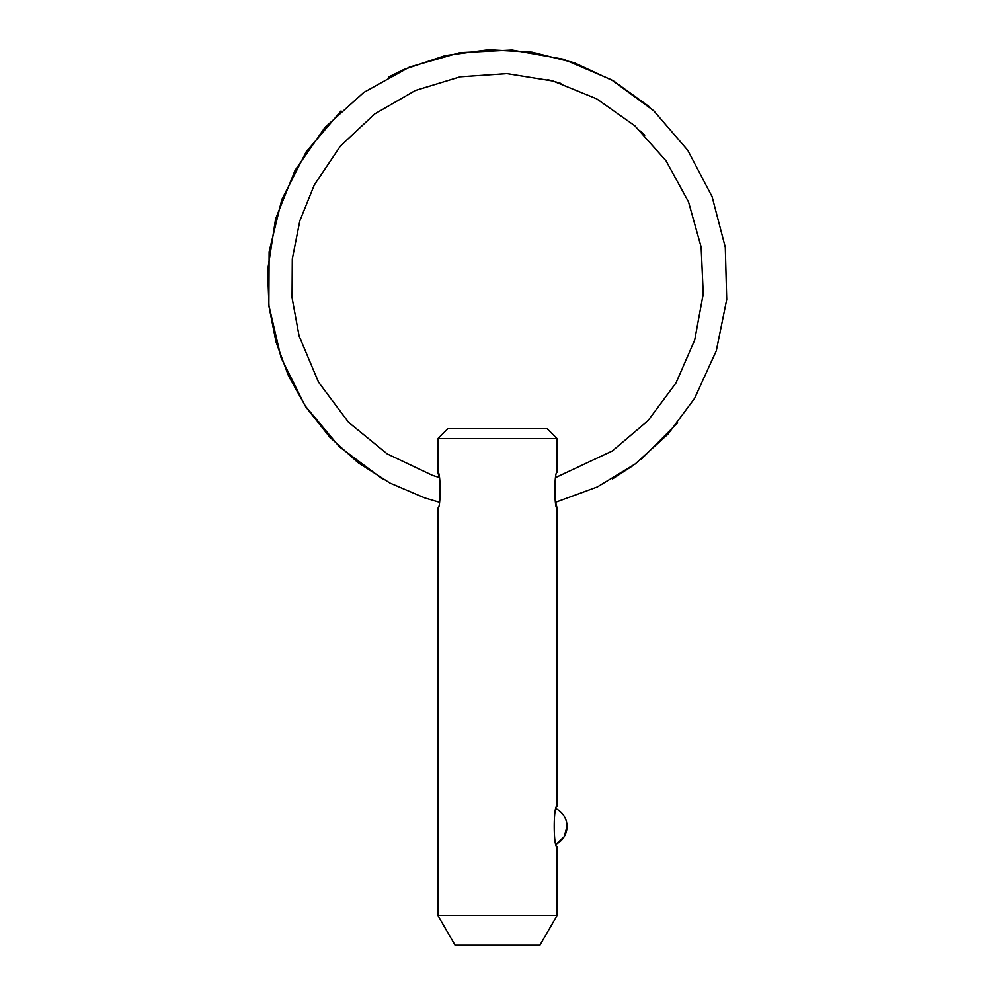 <?xml version="1.0" encoding="UTF-8"?>
<svg xmlns="http://www.w3.org/2000/svg" width="995" height="995" viewBox="0 0 995 995"><rect width="100%" height="100%" fill="white"/><g stroke="black" fill="none" stroke-linecap="round" stroke-linejoin="round"><path stroke-width="1.49" d="M557.101 438.596L437.899 438.596L447.825 428.671L547.175 428.671L557.101 438.596L557.101 472.376C554.14 471.282 554.14 509.241 557.101 508.146L555.62 502.264L597.311 486.953L635.27 463.919L668.105 434.019L694.585 398.361L716.3 350.787L726.723 299.545L725.293 247.282L712.097 196.687L687.819 150.369L653.715 110.731L611.539 79.824L563.468 59.227L511.99 50.036L459.765 52.685L409.492 67.063L363.772 92.435L324.942 127.459L295.042 170.356L275.59 218.888L267.605 270.565L269.011 306.647L276.05 342.056L288.538 375.936L306.174 407.44L329.818 437.191L358.026 462.638L390.04 483.097L424.989 498.01L439.38 502.264M437.899 915.45L455.101 945.25L539.899 945.25L557.101 915.45L437.899 915.45L437.899 508.146C440.86 509.229 440.86 471.282 437.899 472.376L439.218 477.488L432.514 475.374L387.242 453.931L348.474 422.216L318.499 382.092L299.085 335.912L292.057 297.741L292.306 258.924L299.831 220.84L314.345 184.846L340.489 145.929L374.742 113.927L415.325 90.495L460.163 76.826L506.928 73.63L553.195 81.08L596.602 98.779L634.885 125.83L666.065 160.829L688.54 201.96L701.152 247.096L703.241 293.923L694.709 340.016L675.978 382.988L648.043 420.611L612.323 450.971L555.782 477.488M557.101 508.146L557.101 806.174C553.27 804.905 553.282 847.964 557.101 846.708L557.101 915.45M567.038 826.435A19.863 19.863 0 0 1 556.267 844.096L564.14 836.783L567.038 826.435A19.863 19.863 0 0 0 556.267 808.773M644.735 135.245L640.544 131.091M560.819 83.381L547.772 79.637M612.534 478.906L633.268 465.411M640.967 459.528L677.607 422.825M712.258 197.085L711.885 196.139M649.2 106.664L613.84 81.155L574.302 62.772L532.002 52.175L488.47 49.75L445.25 55.583L403.92 69.463L388.423 77.075M341.049 110.955L306.224 151.787L281.796 199.585L269.123 251.723L268.861 305.39L281.05 357.653L305.005 405.674L339.432 446.842L382.466 478.906M437.899 472.376L437.899 438.596"/></g></svg>
